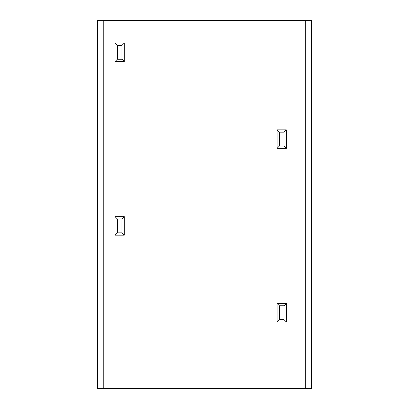 <?xml version="1.0" encoding="UTF-8"?>
<svg xmlns="http://www.w3.org/2000/svg" width="409" height="409" viewBox="0 0 409 409"><rect width="100%" height="100%" fill="white"/><g stroke="black" fill="none" stroke-linecap="round" stroke-linejoin="round"><path stroke-width="0.61" d="M286.341 321.99L286.341 303.468L284.025 305.784L279.393 305.784L279.393 319.674L277.077 321.99L286.341 321.99L284.025 319.674L279.393 319.674M284.025 305.784L284.025 319.674M286.341 303.468L277.077 303.468L277.077 321.99M279.393 305.784L277.077 303.468M311.535 20.45L311.535 388.55L311.535 20.45L97.429 20.45L97.429 388.55L311.571 388.55L311.535 20.45M115.036 235.175L124.3 235.175L124.3 216.652L115.036 216.652L115.036 235.175L117.352 232.859L117.352 218.968L115.036 216.652M124.3 235.175L121.984 232.859L117.352 232.859M121.984 232.859L121.984 218.968L117.352 218.968M121.984 218.968L124.3 216.652M277.077 129.837L277.077 148.36L286.341 148.36L286.341 129.837L277.077 129.837L279.393 132.153L279.393 146.044L277.077 148.36M286.341 129.837L284.025 132.153L279.393 132.153M284.025 132.153L284.025 146.044L286.341 148.36M284.025 146.044L279.393 146.044M115.036 61.544L124.3 61.544L124.3 43.022L115.036 43.022L115.036 61.544L117.352 59.228L117.352 45.338L115.036 43.022M124.3 61.544L121.984 59.228L117.352 59.228M121.984 59.228L121.984 45.338L117.352 45.338M121.984 45.338L124.3 43.022M305.748 388.55L305.748 20.45M103.216 388.55L103.216 20.45"/></g></svg>
